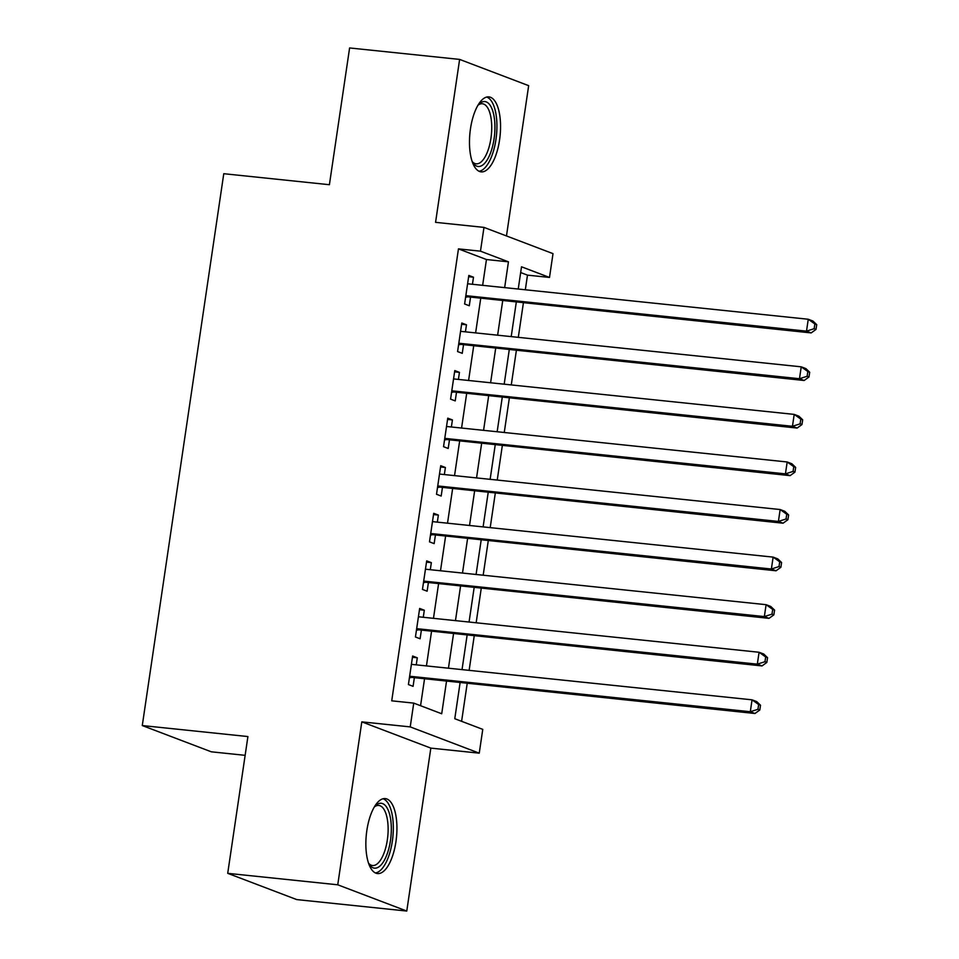 <?xml version="1.0" encoding="UTF-8"?>
<svg xmlns="http://www.w3.org/2000/svg" width="959" height="959" viewBox="0 0 959 959"><rect width="100%" height="100%" fill="white"/><g stroke="black" fill="none" stroke-linecap="round" stroke-linejoin="round"><path stroke-width="1.44" d="M395.947 841.618A37.689 15.128 95.9 0 0 385.302 798.595A37.689 15.128 95.9 0 0 366.841 830.542A37.689 15.128 95.9 0 0 377.486 873.565A37.689 15.128 95.9 0 0 395.947 841.618M499.567 139.918A37.689 15.128 95.9 0 0 488.91 96.895A37.689 15.128 95.9 0 0 470.461 128.854A37.689 15.128 95.9 0 0 481.106 171.865A37.689 15.128 95.9 0 0 499.567 139.918M460.08 682.784L454.782 718.723L482.761 729.367L479.248 753.163L410.224 726.898L413.737 703.115L441.715 713.76L446.498 681.37M430.831 748.116L361.807 721.863L337.748 884.797L227.715 873.337L296.739 899.59L406.772 911.05L430.831 748.116L479.248 753.163M245.144 755.332L211.304 751.808L142.28 725.555L223.771 173.711L329.405 184.715L349.603 47.95L459.625 59.41L435.566 222.344L483.983 227.391L553.007 253.644L549.495 277.439L521.516 266.794L518.232 289.043M506.472 235.938L528.661 85.663L459.625 59.41M525.328 289.774L527.486 275.137L549.495 277.439M461.603 721.324L467.189 683.515M469.131 670.353L474.214 635.949M476.155 622.787L481.238 588.37M483.18 575.208L488.263 540.804M490.205 527.642L495.288 493.226M497.23 480.063L502.312 445.659M504.254 432.497L509.337 398.081M511.279 384.919L516.362 350.514M518.304 337.352L523.386 302.936M337.748 884.797L406.772 911.05M416.254 664.851L417.297 657.79L412.634 656.016L408.414 684.558L413.077 686.332L414.312 678.013M423.279 617.272L424.322 610.224L419.658 608.45L415.439 636.992L420.102 638.766L421.337 630.435M430.303 569.706L431.346 562.645L426.683 560.871L422.463 589.413L427.127 591.188L428.361 582.868M437.328 522.128L438.371 515.079L433.708 513.305L429.488 541.847L434.151 543.621L435.386 535.29M444.353 474.561L445.396 467.501L440.732 465.726L436.513 494.269L441.176 496.043L442.411 487.723M451.377 426.983L452.42 419.934L447.757 418.16L443.537 446.702L448.201 448.476L449.435 440.145M458.402 379.416L459.445 372.356L454.782 370.582L450.562 399.124L455.225 400.898L456.46 392.579M465.427 331.838L466.47 324.789L461.806 323.015L457.587 351.557L462.25 353.332L463.485 345M527.486 275.137L520.665 272.548M482.641 285.326L486.453 259.529L458.462 248.884L391.728 700.825L413.737 703.115M420.557 705.716L424.501 679.068M426.443 665.906L431.526 631.501M433.468 618.339L438.551 583.923M440.493 570.761L445.575 536.357M447.517 523.194L452.6 488.778M454.542 475.616L459.625 441.212M461.567 428.05L466.649 393.634M468.591 380.471L473.674 346.067M475.616 332.905L480.699 298.489M472.451 284.272L473.494 277.211L468.831 275.437L464.612 303.979L469.275 305.753L470.509 297.434M361.807 721.863L410.224 726.898M458.462 248.884L480.471 251.174L483.983 227.391M227.715 873.337L247.913 736.56L142.28 725.555M516.29 302.205L511.207 336.609M509.265 349.771L504.182 384.187M502.24 397.35L497.158 431.754M495.216 444.916L490.133 479.332M488.191 492.494L483.108 526.899M481.166 540.061L476.084 574.477M474.142 587.639L469.059 622.043M467.117 635.206L462.034 669.622M504.65 287.628L508.45 261.819L480.471 251.174M448.44 668.207L453.523 633.791M455.465 620.629L460.548 586.225M462.502 573.062L467.572 538.646M469.526 525.484L474.597 491.08M476.551 477.918L481.622 443.502M483.576 430.339L488.646 395.935M490.6 382.773L495.671 348.357M497.625 335.194L502.696 300.79M486.453 259.529L508.45 261.819M468.639 276.707L473.494 277.211M461.615 324.274L466.47 324.789M454.59 371.852L459.445 372.356M447.565 419.419L452.42 419.934M440.541 466.997L445.396 467.501M433.516 514.563L438.371 515.079M426.491 562.142L431.346 562.645M419.467 609.708L424.322 610.224M412.442 657.287L417.297 657.79M465.702 296.583L811.17 332.917L806.507 331.143L465.846 295.66M814.155 328.709L806.507 331.143L808.257 319.251L812.92 321.025L816.72 324.657L814.85 323.95L814.155 328.709L816.013 329.416L816.72 324.657M467.596 283.768L808.257 319.251L814.85 323.95M466.985 297.062A4.831 4.399 -69.2 0 0 465.618 297.146M811.17 332.917L816.013 329.416M478.133 104.987A32.618 13.09 -84.1 0 1 478.817 104.267A32.618 13.09 -84.1 0 1 491.739 108.235A32.618 13.09 -84.1 0 1 494.077 138.803A32.618 13.09 -84.1 0 1 472.739 162.574A32.618 13.09 -84.1 0 1 472.212 161.723M472.128 161.484A30.197 12.119 95.9 0 0 476.155 163.821A30.197 12.119 95.9 0 0 490.948 138.228A30.197 12.119 95.9 0 0 482.413 103.752A30.197 12.119 95.9 0 0 477.99 105.214M478.973 171.253A37.449 15.032 95.9 0 0 495.947 139.523A37.449 15.032 95.9 0 0 486.704 97.063M374.513 806.687A32.618 13.09 -84.1 0 1 375.197 805.968A32.618 13.09 -84.1 0 1 375.688 805.512A32.618 13.09 -84.1 0 1 391.152 823.805A32.618 13.09 -84.1 0 1 380.064 865.917A32.618 13.09 -84.1 0 1 369.131 864.275A32.618 13.09 -84.1 0 1 368.604 863.424M368.52 863.172A30.197 12.119 95.9 0 0 372.548 865.521A30.197 12.119 95.9 0 0 377.702 863.448A30.197 12.119 95.9 0 0 388.119 830.494A30.197 12.119 95.9 0 0 378.805 805.452A30.197 12.119 95.9 0 0 374.382 806.915M375.353 872.942A37.449 15.032 95.9 0 0 380.387 870.388A37.449 15.032 95.9 0 0 393.262 831.189A37.449 15.032 95.9 0 0 383.085 798.763M458.678 344.149L804.145 380.495L799.482 378.721L458.822 343.226M807.13 376.276L799.482 378.721L801.233 366.829L805.896 368.604L809.696 372.236L807.826 371.517L807.13 376.276L808.988 376.983L809.696 372.236M460.572 331.334L801.233 366.829L807.826 371.517M459.96 344.641A4.831 4.399 -69.2 0 0 458.594 344.725M804.145 380.495L808.988 376.983M451.653 391.728L797.121 428.062L792.458 426.287L451.797 390.804M800.106 423.854L792.458 426.287L794.208 414.396L798.871 416.17L802.671 419.802L800.801 419.095L800.106 423.854L801.964 424.561L802.671 419.802M453.547 378.913L794.208 414.396L800.801 419.095M452.936 392.207A4.831 4.399 -69.2 0 0 451.569 392.291M797.121 428.062L801.964 424.561M444.628 439.294L790.096 475.64L785.433 473.866L444.772 438.371M793.081 471.42L785.433 473.866L787.183 461.974L791.846 463.748L795.646 467.381L793.776 466.661L793.081 471.42L794.939 472.128L795.646 467.381M446.522 426.479L787.183 461.974L793.776 466.661M445.911 439.785A4.831 4.399 -69.2 0 0 444.544 439.869M790.096 475.64L794.939 472.128M437.604 486.872L783.071 523.206L778.408 521.432L437.748 485.949M786.044 518.999L778.408 521.432L780.158 509.541L784.822 511.315L788.622 514.947L786.752 514.24L786.044 518.999L787.914 519.706L788.622 514.947M439.498 474.058L780.158 509.541L786.752 514.24M438.886 487.352A4.831 4.399 -69.2 0 0 437.52 487.436M783.071 523.206L787.914 519.706M430.579 534.439L776.047 570.785L771.372 569.011L430.723 533.516M779.02 566.565L771.372 569.011L773.134 557.119L777.797 558.893L781.597 562.525L779.727 561.806L779.02 566.565L780.89 567.272L781.597 562.525M432.473 521.624L773.134 557.119L779.727 561.806M431.862 534.93A4.831 4.399 -69.2 0 0 430.495 535.014M776.047 570.785L780.89 567.272M423.554 582.017L769.022 618.351L764.347 616.577L423.698 581.094M771.995 614.144L764.347 616.577L766.109 604.685L770.772 606.46L774.572 610.092L772.702 609.385L771.995 614.144L773.865 614.851L774.572 610.092M425.448 569.202L766.109 604.685L772.702 609.385M424.837 582.497A4.831 4.399 -69.2 0 0 423.47 582.581M769.022 618.351L773.865 614.851M416.53 629.584L761.997 665.93L757.322 664.155L416.674 628.66M764.97 661.71L757.322 664.155L759.084 652.264L763.748 654.038L767.548 657.67L765.678 656.951L764.97 661.71L766.84 662.429L767.548 657.67M418.424 616.769L759.084 652.264L765.678 656.951M417.812 630.075A4.831 4.399 -69.2 0 0 416.446 630.159M761.997 665.93L766.84 662.429M409.505 677.162L754.973 713.496L750.298 711.722L409.649 676.239M757.946 709.288L750.298 711.722L752.06 699.83L756.723 701.604L760.523 705.237L758.653 704.529L757.946 709.288L759.816 709.996L760.523 705.237M411.399 664.347L752.06 699.83L758.653 704.529M410.788 677.641A4.831 4.399 -69.2 0 0 409.421 677.725M754.973 713.496L759.816 709.996"/></g></svg>
